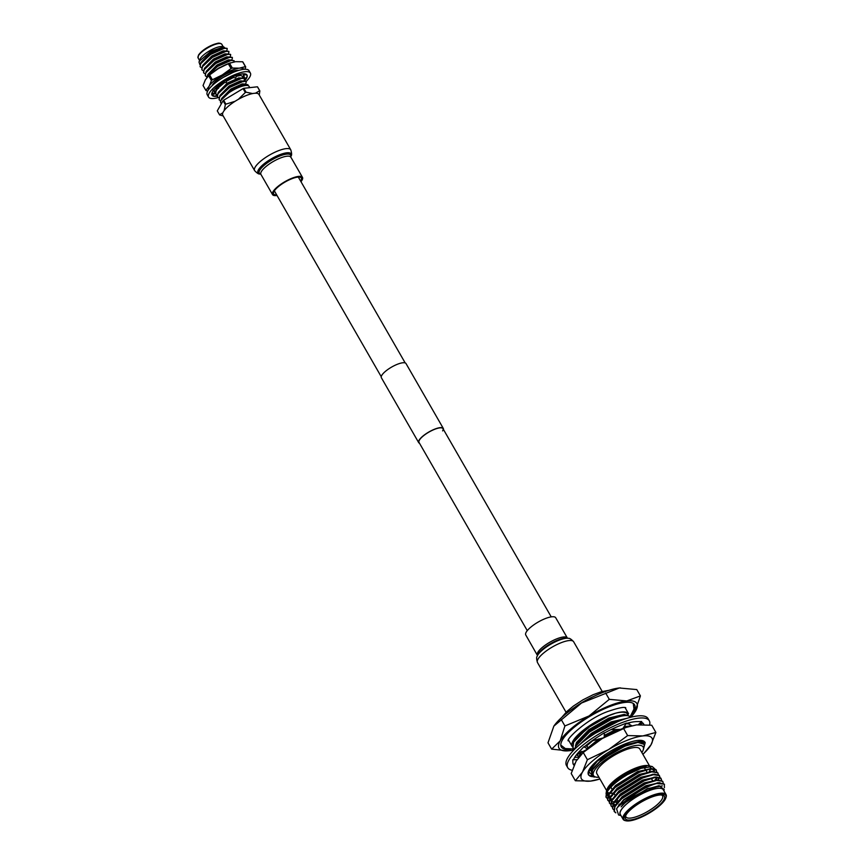 <?xml version="1.0" encoding="UTF-8"?>
<svg xmlns="http://www.w3.org/2000/svg" width="864" height="864" viewBox="0 0 864 864"><rect width="100%" height="100%" fill="white"/><g stroke="black" fill="none" stroke-linecap="round" stroke-linejoin="round"><path stroke-width="1.3" d="M527.267 630.644L419.018 442.411A13.813 4.007 -29.9 0 1 419.386 440.154A13.813 4.007 -29.9 0 1 431.784 430.574A13.813 4.007 -29.9 0 1 442.973 428.641A13.813 4.007 -29.9 0 1 442.616 430.898M419.504 443.254A14.213 4.126 -29.9 0 1 418.684 442.616A14.213 4.126 -29.9 0 1 419.051 440.284A14.213 4.126 -29.9 0 1 431.816 430.423A14.213 4.126 -29.9 0 1 443.318 428.447A14.213 4.126 -29.9 0 1 443.459 429.484M418.684 442.616L381.37 377.73A14.213 4.126 -29.9 0 1 381.748 375.408A14.213 4.126 -29.9 0 1 394.502 365.548A14.213 4.126 -29.9 0 1 406.015 363.56L443.318 428.447M238.81 70.351A16.427 4.763 150.1 0 0 223.884 75.33A16.427 4.763 150.1 0 0 212.069 85.73M245.722 66.928L242.946 62.1A23.134 6.718 150.1 0 0 242.806 61.927A23.134 6.718 150.1 0 0 242.644 61.765L245.43 66.604A23.134 6.718 150.1 0 1 245.581 66.766A23.134 6.718 150.1 0 1 245.722 66.928L244.955 69.25M243.94 69.304A20.401 5.918 150.1 0 0 243.713 68.99A20.401 5.918 150.1 0 0 239.35 68.159L245.43 66.604M232.319 68.051A23.134 6.718 150.1 0 0 231.066 68.548L228.29 63.72A23.134 6.718 150.1 0 1 229.543 63.212L232.319 68.051L239.35 68.159A20.401 5.918 150.1 0 0 222.199 74.984A20.401 5.918 150.1 0 0 209.099 86.292L211.421 80.59A23.134 6.718 150.1 0 1 212.382 79.758L209.596 74.92A23.134 6.718 150.1 0 0 209.12 75.33A23.134 6.718 150.1 0 0 208.645 75.751L205.373 79.801L203.051 85.514L205.837 90.342A23.134 6.718 150.1 0 0 205.978 90.515A23.134 6.718 150.1 0 0 206.129 90.677L207.814 90.828M205.837 90.342L209.099 86.292A20.401 5.918 150.1 0 0 208.58 89.64M211.421 80.59L208.645 75.751M229.543 63.212L235.624 61.668L242.644 61.765M209.596 74.92L218.473 68.494L228.29 63.72M212.382 79.758L222.199 74.984L231.066 68.548M209.12 75.33L210.287 74.326A20.401 5.918 -29.9 0 1 218.473 68.494A20.401 5.918 150.1 0 1 229.846 63.083L230.764 62.759M243.443 74.887L244.944 78.732L247.061 76.95L246.834 74.725M217.123 96.206A20.207 5.864 -29.9 0 1 211.972 95.159A20.207 5.864 -29.9 0 1 212.501 91.843A20.207 5.864 -29.9 0 1 230.645 77.836A20.207 5.864 -29.9 0 1 247.007 75.017A20.207 5.864 -29.9 0 1 246.478 78.322A20.207 5.864 -29.9 0 1 244.49 80.978M218.257 97.6A24.116 6.998 -29.9 0 1 208.58 97.103L207.22 94.727A24.116 6.998 -29.9 0 1 207.846 90.774A24.116 6.998 -29.9 0 1 229.5 74.056A24.116 6.998 -29.9 0 1 249.026 70.686L250.387 73.073A24.116 6.998 -29.9 0 1 249.761 77.015A24.116 6.998 -29.9 0 1 246.11 81.518M208.58 97.103A24.116 6.998 -29.9 0 1 209.218 93.161A24.116 6.998 -29.9 0 1 230.861 76.432A24.116 6.998 -29.9 0 1 250.387 73.073M213.311 93.982A20.207 5.864 -29.9 0 1 212.63 93.906M243.626 81.702L245.354 79.564L244.091 77.49M215.752 93.884L212.555 94.09L213.818 96.228L217.091 95.969M213.818 96.228L216.994 95.58M215.6 93.733L215.816 90.58L217.382 88.268M217.026 95.116L216.41 94.532M211.907 93.161L213.948 93.258L211.896 94.997M213.948 93.258L215.114 93.312L214.067 91.055L213.019 91.044M214.067 91.055L212.717 89.953M216.68 87.026L218.516 88.344L218.16 85.752M214.607 89.068L218.516 88.344M226.325 80.147L226.314 82.49L226.541 79.92M222.253 82.534L226.314 82.49M237.179 75.136L235.526 77.987L231.93 77.231M245.095 73.915L242.276 77.976M238.95 74.11L242.644 76.55M244.231 74.844L246.791 74.725M244.944 78.732L243.313 75.827M244.404 79.38L245.354 79.564M242.352 77.728L243.994 77.512M221.314 103.82L220.72 102.794A16.427 4.763 -29.9 0 1 221.152 100.094A16.427 4.763 -29.9 0 1 234.997 89.165A16.427 4.763 -29.9 0 1 248.789 85.968L249.75 87.642M199.022 62.078L199.8 59.627A13.684 3.974 -29.9 0 1 200.2 58.752A13.684 3.974 -29.9 0 1 210.643 50.22A13.684 3.974 -29.9 0 1 222.415 46.624L223.776 46.926L211.01 51.17L199.498 61.02L199.022 62.078L199.854 64.606M224.953 47.941L223.776 46.926M200.092 66.614L201.01 62.327L210.438 54.022L223.852 48.06L227.038 48.341L224.068 48.438L210.654 54.389L200.48 63.925L200.189 66.809L201.528 67.792M201.82 69.628L202.738 65.329L212.166 57.024L225.58 51.062L228.755 51.343L225.796 51.44L212.382 57.391L202.208 66.928L201.917 69.822L203.256 70.794M203.548 72.63L204.466 68.332L213.894 60.026L227.308 54.076L230.483 54.346L227.524 54.443L214.11 60.404L203.936 69.93L203.645 72.824L204.984 73.796M205.276 75.632L206.194 71.334L215.622 63.029L229.036 57.078L232.211 57.348L229.252 57.445L215.838 63.407L205.664 72.932L205.373 75.827L206.712 76.799M206.669 77.868L207.922 74.336L217.35 66.031L230.764 60.08L234.155 60.728L230.98 60.458L217.566 66.409L207.392 75.935L206.863 77.63M213.581 83.354L212.328 85.482M213.764 90.04L215.352 91.822M240.829 75.352L236.52 76.27M233.345 77.522L226.422 81.281M224.705 82.426L218.452 87.696M217.89 88.301L216.032 90.958L215.73 93.841L217.08 94.824M218.387 87.145L223.992 82.393M226.465 80.741L232.632 77.382M236.833 75.719L240.289 74.984M217.361 96.66L218.279 92.362L227.707 84.056L241.121 78.095L244.307 78.376L241.337 78.473L227.923 84.424L217.76 93.96L217.458 96.854L218.808 97.826M219.089 99.662L220.007 95.364L229.435 87.059L242.849 81.108L246.035 81.378L243.065 81.475L229.651 87.426L219.488 96.962L219.186 99.857L220.525 100.829M220.525 102.082L221.735 98.366L231.163 90.061L244.577 84.11L247.979 84.758L244.793 84.478L231.379 90.439L221.119 100.148M224.089 48.006L221.476 47.866L210.049 53.028L200.988 62.37M224.694 47.963L221.692 48.244L210.265 53.406L201.01 62.327M225.817 51.008L223.204 50.868L211.777 56.03L202.716 65.372M226.411 50.965L223.42 51.246L211.993 56.408L202.738 65.329M227.545 54.022L224.932 53.87L213.494 59.044L204.444 68.375M228.139 53.968L225.148 54.248L213.71 59.411L204.466 68.332M229.273 57.024L226.66 56.873L215.222 62.046L206.161 71.377M229.867 56.97L226.876 57.251L215.438 62.413L206.194 71.334M231.001 60.026L228.388 59.875L216.95 65.048L207.889 74.38L217.166 65.426L228.604 60.253L231.595 59.972M230.612 62.813L218.678 68.051L215.093 70.654M232.751 72.565L223.398 77.36M239.63 75.038L238.324 74.779M220.633 83.84L218.3 86.26M216.95 88.258L216.529 89.402M240.235 74.995L237.082 75.298M223.085 82.361L218.354 86.821M241.358 78.041L238.756 77.9L227.318 83.063L218.257 92.405M241.963 77.998L238.972 78.278L227.534 83.441L218.279 92.362M243.086 81.054L240.473 80.903L229.046 86.076L219.985 95.407M243.691 81L240.689 81.281L229.262 86.443L220.007 95.364M244.814 84.056L242.201 83.905L230.774 89.078L221.713 98.41L230.99 89.446L242.417 84.283L245.419 84.002M227.254 48.719L226.735 50.944M228.971 51.721L228.463 53.946M230.699 54.724L230.191 56.948M232.427 57.726L231.919 59.951M234.155 60.728L233.917 61.927M244.523 78.754L244.004 80.978M246.251 81.756L245.732 83.981M247.979 84.758L247.817 85.547M259.859 90.904A23.447 6.804 150.1 0 0 259.686 90.709L257.429 86.8A23.447 6.804 -29.9 0 1 257.612 86.994L259.859 90.904L259.254 95.008M255.442 93.236L259.686 90.709M246.067 92.21A23.447 6.804 150.1 0 0 245.322 92.502L243.076 88.592A23.447 6.804 -29.9 0 1 243.821 88.301L246.067 92.21L252.677 93.56M238.356 99.338L245.322 92.502M225.904 104.144A23.447 6.804 150.1 0 0 225.342 104.641L223.085 100.732A23.447 6.804 -29.9 0 1 223.657 100.235L225.904 104.144L235.127 101.272M224.143 110.614L225.342 104.641M223.085 100.732L217.285 110.862L219.532 114.782L222.858 112.806M219.532 114.782A23.447 6.804 150.1 0 0 219.715 114.977L223.171 115.938M257.429 86.8L243.821 88.301M243.076 88.592L223.657 100.235M276.685 194.875A15.962 4.633 -29.9 0 1 273.661 193.936A15.962 4.633 -29.9 0 1 291.589 178.837A15.962 4.633 -29.9 0 1 301.342 178.016A15.962 4.633 -29.9 0 1 300.64 181.094M246.197 95.548A20.855 6.048 -29.9 0 1 258.941 94.478L290.768 149.807A20.855 6.048 -29.9 0 0 278.024 150.887A20.855 6.048 -29.9 0 0 254.61 170.608L222.793 115.268A20.855 6.048 -29.9 0 1 246.197 95.548M277.02 195.469A17.269 5.011 -29.9 0 1 272.527 194.584A17.269 5.011 -29.9 0 1 291.913 178.254A17.269 5.011 -29.9 0 1 302.476 177.358A17.269 5.011 -29.9 0 1 300.974 181.688M537.376 655.171A17.269 5.011 150.1 0 1 556.772 638.842A17.269 5.011 150.1 0 1 567.324 637.956L555.714 617.76A17.269 5.011 150.1 0 0 545.162 618.646A17.269 5.011 150.1 0 0 525.766 634.975L537.484 655.517M588.632 775.008L588.082 773.021A32.584 9.461 150.1 0 0 588.47 774.749A32.584 9.461 150.1 0 0 588.503 774.792M588.686 771.671L594.335 777.103L588.708 775.159L588.611 771.908L597.402 761.076L621.335 746.042L642.449 740.956L645.203 742.673L643.324 749.617M643.14 742.856L641.347 740.783M589.14 775.364L593.86 776.617M643.561 743.213L643.972 741.506M645.073 742.468A32.584 9.461 150.1 0 0 644.965 742.262A32.584 9.461 150.1 0 0 614.552 748.883A32.584 9.461 150.1 0 0 588.082 773.021M575.359 780.743L582.466 772.135A40.727 11.826 150.1 0 0 590.566 781.088A40.727 11.826 150.1 0 0 599.929 778.982L590.566 781.088L575.359 780.743L571.201 773.518L576.126 761.108L583.243 752.49L602.273 738.515A40.727 11.826 -29.9 0 1 624.985 727.704L636.53 724.885L651.737 725.231L655.884 732.456L650.97 744.876A40.727 11.826 150.1 0 0 642.87 735.923L655.884 732.456M587.39 759.715L608.623 749.552A40.727 11.826 150.1 0 0 582.466 772.135L587.39 759.715L583.243 752.49L585.943 750.157A40.727 11.826 -29.9 0 1 602.273 738.515L626.832 727.078M642.87 754.294A40.727 11.826 150.1 0 0 650.97 744.876L643.799 753.527M608.623 749.552L627.653 735.577L642.87 735.923A40.727 11.826 150.1 0 0 608.623 749.552M589.691 775.904A32.584 9.461 150.1 0 0 594.14 776.693L591.602 775.105L592.628 769.759L599.594 762.134L605.124 757.577L624.974 746.042L638.032 742.316M623.506 728.352L627.653 735.577M627.329 723.222L631.724 725.684M627.556 723.892L630.655 722.401M638.28 724.734L641.704 721.526L637.124 721.591A40.532 11.761 150.1 0 0 636.941 721.591A40.532 11.761 150.1 0 0 626.13 723.568M638.302 724.702L642.967 723.168M641.066 722.11A40.532 11.761 150.1 0 1 643.648 724.021A40.532 11.761 150.1 0 1 643.918 724.615L643.626 723.978M578.804 757.123L577.13 757.253M574.841 763.549L573.718 764.845L573.34 764.381M577.033 759.607L572.746 759.834L572.886 762.61A40.532 11.761 150.1 0 0 572.886 762.728A40.532 11.761 150.1 0 0 573.372 764.435A40.532 11.761 150.1 0 0 574.052 765.288M578.794 757.123L574.636 757.436M587.509 748.84L583.826 746.777L579.485 751.345A40.532 11.761 150.1 0 0 579.301 751.529A40.532 11.761 150.1 0 0 574.43 757.793A40.532 11.761 150.1 0 0 573.545 759.575L572.746 759.834M587.93 748.494L587.423 746.669L585.457 745.837M576.277 755.05L586.483 749.704M604.217 737.381L604.336 732.748L597.164 737.348A40.532 11.761 150.1 0 0 596.873 737.543A40.532 11.761 150.1 0 0 584.248 746.863L583.826 746.777M591.829 740.945L603.374 737.878M649.588 724.993A47.056 13.651 150.1 0 0 649.307 720.77A47.056 13.651 150.1 0 0 611.194 727.348A47.056 13.651 150.1 0 0 568.944 759.974A47.056 13.651 150.1 0 0 567.724 767.686A47.056 13.651 150.1 0 0 572.195 770.267M649.307 720.77L648.054 718.61A47.056 13.651 150.1 0 0 609.952 725.188A47.056 13.651 150.1 0 0 567.702 757.814A47.056 13.651 150.1 0 0 566.482 765.526L567.724 767.686M622.901 728.46L626.443 723.103L618.883 726.106A40.532 11.761 150.1 0 0 604.325 733.082M611.064 729.572L620.525 729.378M601.97 692.798A44.896 13.036 -29.9 0 1 619.304 687.982L581.548 703.004A44.896 13.036 -29.9 0 1 601.97 692.798M574.452 749.153L572.951 747.76L573.642 742.144L587.282 728.158L608.818 715.705L615.697 713.167C622.987 711.407 627.037 711.99 627.847 714.906L627.761 715.23M572.951 747.76L573.372 741.668L574.646 739.595L587.012 727.693L594.734 722.455A32.584 9.461 -29.9 0 1 608.731 715.543A32.594 9.461 150.1 0 0 572.13 746.356A32.594 9.461 150.1 0 0 572.454 746.809M598.925 777.244A28.674 8.327 -29.9 0 1 595.879 777.071A28.674 8.327 -29.9 0 1 598.968 765.094A28.674 8.327 -29.9 0 1 625.644 748.451A28.674 8.327 -29.9 0 1 643.248 749.833A28.674 8.327 -29.9 0 1 641.866 752.555M637.686 742.349L644.393 744.433L643.334 749.552M638.41 742.284L625.234 746.064L611.582 753.224L599.594 762.134M626.292 709.776A32.594 9.461 150.1 0 0 626.206 709.592A32.594 9.461 150.1 0 0 626.098 709.43L628.549 713.686A32.594 9.461 150.1 0 0 608.731 715.532A32.584 9.461 -29.9 0 1 615.697 713.167M570.564 749.304A42.271 12.269 -29.9 0 1 561.298 746.917A42.271 12.269 -29.9 0 1 608.753 706.957A42.271 12.269 -29.9 0 1 634.586 704.776A42.271 12.269 -29.9 0 1 631.994 713.988M574.776 749.11L575.856 745.999L589.507 732.024L611.042 719.561C621.637 715.241 628.106 714.409 630.472 717.055L630.407 717.336M574.452 749.423L576.871 743.461L589.237 731.56L610.772 719.096L624.521 715.111L627.426 715.165L630.472 717.055M578.902 756.875L577.012 754.445M595.544 733.169L617.522 721.753M577.4 755.482L576.904 754.531M587.509 738.536L591.451 735.415L612.997 722.963L623.387 719.496M579.258 756.551L581.807 751.334M586.31 746.204L593.179 740.318M578.891 757.004L580.889 751.799M585.792 745.978L588.989 743.029M612.144 733.136L616.334 731.16M663.8 799.978A22.486 6.523 -29.9 0 1 640.602 816.955A22.486 6.523 -29.9 0 1 625.342 816.469A22.486 6.523 -29.9 0 1 625.99 815.033A22.486 6.523 -29.9 0 1 643.14 801.014A22.486 6.523 -29.9 0 1 662.483 795.107A22.486 6.523 -29.9 0 1 663.8 799.978M625.709 815.573A21.103 6.124 150.1 0 0 625.892 816.804A21.103 6.124 150.1 0 0 642.892 814.007A21.103 6.124 150.1 0 0 661.986 799.297A21.103 6.124 150.1 0 0 662.494 795.755A21.103 6.124 150.1 0 0 661.522 794.977M665.172 799.438A24.116 6.998 150.1 0 0 665.874 797.893A24.116 6.998 150.1 0 0 649.501 797.375A24.116 6.998 150.1 0 0 624.618 815.573A24.116 6.998 150.1 0 0 626.033 820.8A24.116 6.998 150.1 0 0 646.78 814.471A24.116 6.998 150.1 0 0 665.172 799.438M626.033 820.8L625.212 820.616A24.764 7.193 -29.9 0 1 623.117 819.31A24.764 7.193 -29.9 0 1 623.765 815.249A24.764 7.193 -29.9 0 1 646.002 798.077A24.764 7.193 -29.9 0 1 666.058 794.621A24.764 7.193 -29.9 0 1 666.133 797.094L665.874 797.893M663.628 790.398A24.894 7.225 150.1 0 0 644.328 792.634A24.894 7.225 150.1 0 0 620.86 810.432A24.894 7.225 150.1 0 0 620.687 815.087M620.935 815.519L618.581 815L616.594 808.834L617.641 807.138L638.323 790.549A28.544 8.284 -29.9 0 1 656.586 783.508C650.851 785.063 644.36 788.162 637.103 792.796C629.964 797.45 624.64 802.127 621.13 806.836C623.668 803.747 627.944 800.248 633.96 796.36L659.156 785.7L664.265 789.61L663.876 790.83M606.312 791.694L607.079 789.318A24.894 7.225 -29.9 0 1 607.802 787.72A24.894 7.225 -29.9 0 1 626.789 772.2A24.894 7.225 -29.9 0 1 648.205 765.666L652.266 766.562L641.023 768.344L627.394 774.641A28.544 8.284 150.1 0 0 610.762 786.694C619.553 777.265 638.507 766.487 646.834 765.914C642.503 766.39 637.686 767.88 632.394 770.407C626.8 773.129 621.605 776.304 616.799 779.922C612.284 783.324 609.055 786.661 607.111 789.912L606.053 793.249M649.814 766.39A24.894 7.225 -29.9 0 1 650.592 768.582M650.527 768.96A24.894 7.225 -29.9 0 1 649.663 771.066A24.894 7.225 -29.9 0 1 649.264 771.703M654.221 771.325L654.782 769.133M654.761 768.841L652.266 766.562M649.577 765.968L639.77 748.915A24.764 7.193 150.1 0 0 619.726 752.382A24.764 7.193 150.1 0 0 597.488 769.554A24.764 7.193 150.1 0 0 596.84 773.604L606.647 790.657M649.177 771.725A24.764 7.193 150.1 0 0 649.555 771.109A24.764 7.193 150.1 0 0 650.419 768.982M650.473 768.593A24.764 7.193 150.1 0 0 650.203 767.048A24.764 7.193 150.1 0 0 649.631 766.4M666.058 794.621L663.26 789.75A24.764 7.193 150.1 0 0 643.205 793.217A24.764 7.193 150.1 0 0 620.968 810.389A24.764 7.193 150.1 0 0 620.32 814.45L623.117 819.31M607.198 798.196L605.945 797.029L606.571 792.148L610.762 786.694M607.198 798.433L606.15 797.386L606.776 792.493C610.124 786.812 616.993 780.862 627.394 774.641M608.828 801.036L607.576 799.87L608.202 794.977L614.93 787.082L639.101 771.962L651.089 768.528L655.96 769.597L656.51 771.725M608.828 801.274L607.781 800.226L608.407 795.334L615.136 787.439L639.295 772.308L650.182 769.014L656.165 769.943L656.748 771.833M609.314 802.883L609.833 797.818L616.561 789.923L640.732 774.803L652.72 771.368L657.979 773.01M610.459 804.114L609.412 803.056L610.038 798.174L616.766 790.279L640.937 775.148L651.823 771.844L657.796 772.783L658.379 774.662M610.945 805.712L611.464 800.658L618.192 792.763L642.362 777.632L654.35 774.209L659.221 775.267L659.783 777.406M612.09 806.944L611.042 805.896L611.669 801.014L618.397 793.109L642.568 777.989L653.454 774.684L659.426 775.624L660.01 777.503M612.587 808.553L613.094 803.498L619.834 795.604L643.993 780.473L655.992 777.049L660.852 778.108L661.414 780.246M613.721 809.784L612.673 808.736L613.3 803.844L620.028 795.949L644.198 780.829L655.085 777.524L661.057 778.464L661.64 780.343M615.719 812.57L614.11 811.22L614.725 806.339L621.464 798.433L645.624 783.313L657.623 779.89L662.872 781.52M615.794 812.862L614.304 811.577L614.93 806.684L621.659 798.79L645.829 783.659L656.716 780.365L662.688 781.294L663.271 783.184M612.349 798.908L611.431 798.952M656.856 777.557L654.869 780.127M613.98 801.738L612.122 801.781M617.501 801.619L614.401 802.073M630.785 717.239A44.896 13.036 150.1 0 0 634.478 712.735A44.896 13.036 150.1 0 0 635.699 710.824A44.896 13.036 150.1 0 0 626.767 700.952A44.896 13.036 150.1 0 0 589.01 715.975A44.896 13.036 150.1 0 0 560.185 740.869A44.896 13.036 150.1 0 0 568.231 750.827A44.896 13.036 150.1 0 0 569.117 750.74A44.896 13.036 150.1 0 0 573.977 749.909M638.323 790.549L647.255 786.154L659.254 782.719L664.502 784.361M656.586 783.508L664.319 784.134L664.427 787.73M612.997 793.163A24.894 7.225 -29.9 0 1 609.757 793.206M609.152 793.098A24.894 7.225 -29.9 0 1 607.154 791.813M606.982 791.424A24.894 7.225 -29.9 0 1 606.863 790.387M606.992 790.139A24.764 7.193 150.1 0 0 607.068 791.284M607.91 795.56L607.241 791.672A24.764 7.193 150.1 0 0 607.262 791.737A24.764 7.193 150.1 0 0 609.196 793.012M609.811 793.13A24.764 7.193 150.1 0 0 613.062 793.098M606.139 793.919L607.802 795.798M621.13 806.836L625.266 802.559L647.503 788.594L662.364 785.894M616.853 808.38L623.635 799.718L645.872 785.754L659.718 782.687M615.265 805.41L622.004 796.878L644.242 782.914L658.087 779.857M613.634 802.58L620.374 794.048L642.611 780.073L656.456 777.017M658.465 778.388L658.616 779.836M619.466 804.049L618.98 804.654M615.686 804.762L613.483 804.254M612.878 803.93L612.09 803.174M611.993 799.74L618.743 791.208L640.98 777.244L654.826 774.176M656.899 777.406L655.484 780.181M616.486 801.9L614.488 801.954M610.362 796.9L617.112 788.368L639.349 774.403L653.195 771.336M612.274 799.07L610.211 798.584M609.617 798.26L608.828 797.494M608.731 794.059L615.481 785.527L637.708 771.563L651.564 768.506M653.573 769.878L653.724 771.325M610.794 796.252L608.58 795.744M607.975 795.42L606.776 792.482M607.1 791.23L613.85 782.698L632.394 770.407M633.96 796.36L647.687 788.918L658.962 785.722M618.181 806.404L623.83 800.042L646.056 786.078L658.12 782.849M616.464 803.693L622.199 797.202L644.425 783.238L656.489 780.008M613.807 806.177L613.775 803.023M614.174 801.749L620.557 794.372L642.794 780.408L654.858 777.179M656.737 777.362L658.303 778.183L658.843 779.836M619.369 804.956L618.7 805.032M615.406 805.032L613.462 804.492M612.814 804.071L612.176 803.336M612.544 798.919L618.926 791.532L641.164 777.568L653.227 774.338M657.148 777.481L655.949 780.095M617.069 802.192L614.272 802.246M610.546 800.496L610.513 797.342M610.913 796.079L617.296 788.692L639.533 774.727L651.596 771.498M612.144 799.362L610.2 798.811M609.541 798.401L608.882 794.513M609.282 793.238L615.665 785.851L637.902 771.887L651.089 768.528M651.845 768.852L653.411 769.673L653.94 771.325M610.6 796.532L608.558 795.971M608.31 789.502L614.034 783.022L636.271 769.046L646.834 765.914M585.619 750.438L586.148 749.801M587.79 748.008L598.946 738.839M604.271 735.426L615.924 729.475M624.089 726.667L630.634 725.944M625.979 723.805L627.426 723.535M579.874 753.57L580.079 752.263M579.83 744.498L591.246 733.439L611.086 721.915L626.886 718.34M575.435 745.848L576.472 742.5L589.032 729.583L608.872 718.049L624.208 714.388L626.13 715.057M593.687 744.12L601.927 738.18M604.238 736.744L619.056 729.4M623.182 728.028L626.292 727.261M584.053 741.096L591.808 734.4L611.647 722.876L624.305 719.183M576.871 743.461L589.583 730.544L609.422 719.01L624.521 715.111M574.646 739.595L594.734 722.455M628.549 713.686L627.847 714.906M593.881 776.628L590.112 768.928M591.516 774.932L592.013 769.532L604.573 756.605L624.413 745.081L639.749 741.42L642.146 742.522M567.972 750.848L551.642 749.131L560.185 740.869L564.905 725.954L589.01 715.975L609.293 699.343L626.767 700.952L640.418 695.909L634.608 712.541M640.418 695.909L636.779 689.58L619.304 687.982A44.896 13.036 -29.9 0 1 620.19 687.895A44.896 13.036 -29.9 0 1 620.438 687.874M553.813 726.181A44.896 13.036 -29.9 0 1 553.943 725.987A44.896 13.036 -29.9 0 1 581.548 703.004L553.846 726.127L548.003 742.813L551.642 749.131M620.19 687.895L619.304 687.982M561.276 719.636L564.905 725.954M605.653 693.025L609.293 699.343M198.45 55.706A13.684 3.974 150.1 0 0 198.094 57.953L198.439 55.166C200.891 51.635 205.081 48.438 211.01 45.587C220.709 41.807 218.711 43.567 220.471 43.351L221.821 44.312A13.684 3.974 150.1 0 0 210.74 46.224A13.684 3.974 150.1 0 0 198.45 55.706M198.688 54.95A13.036 3.78 -29.9 0 1 209.077 46.58A13.036 3.78 -29.9 0 1 220.223 43.513M260.734 174.172L259.805 174.01A19.148 5.562 -29.9 0 1 261.446 166.136A19.148 5.562 -29.9 0 1 279.428 154.85A19.148 5.562 -29.9 0 1 291.092 156.017C291.87 155.185 291.762 153.122 290.768 149.807M260.82 174.182A18.122 5.26 -29.9 0 1 262.732 166.622A18.122 5.26 -29.9 0 1 279.601 156.082A18.122 5.26 -29.9 0 1 290.725 156.978M272.527 194.584L260.917 174.388A17.269 5.011 -29.9 0 1 280.303 158.058A17.269 5.011 -29.9 0 1 290.866 157.172L290.65 157.183M568.436 638.323A19.148 5.562 150.1 0 0 558.608 640.375A19.148 5.562 150.1 0 0 537.138 656.327L537.581 655.16A18.122 5.26 150.1 0 1 557.906 640.062A18.122 5.26 150.1 0 1 567.205 638.118L568.436 638.323C569.549 638.075 571.277 639.22 573.631 641.736A20.855 6.048 150.1 0 0 560.887 642.816A20.855 6.048 150.1 0 0 537.473 662.526L566.071 712.26M593.968 696.319A32.584 9.461 150.1 0 0 574.42 707.562M298.318 177.066L405.184 362.923M442.973 428.641L551.221 616.874M274.363 190.847L381.229 376.693M212.706 94.079L214.974 93.301M199.541 60.458L198.094 57.953M217.825 87.534L216.562 89.359M223.268 46.818L221.821 44.312M290.758 156.902L291.092 156.017M302.476 177.358L290.866 157.172M259.805 174.01C258.692 174.258 256.964 173.124 254.61 170.608M573.631 641.736L602.23 691.47M537.138 656.327C536.371 657.158 536.479 659.221 537.473 662.526M642.881 754.326L643.831 753.505M560.801 745.092L565.304 748.548L574.236 749.023M568.274 740.491L568.404 740.88C564.818 740.707 586.224 719.032 608.094 711.385C618.613 707.832 624.51 706.666 625.795 707.886L625.525 707.573M633.258 703.426L633.982 709.052L630.212 716.612M608.958 690.304L601.042 691.805L593.05 694.753L582.908 699.862L573.458 706.028L566.914 711.45L561.686 717.487M643.248 749.833L643.475 749.153M626.206 709.592L625.093 707.67M610.254 785.776L610.6 786.467M610.913 787.093L611.928 789.113M613.915 793.044L614.941 795.074M616.918 798.995L617.954 801.058M649.836 766.411L650.203 767.048M607.651 790.398L608.861 788.659M652.72 771.368L650.603 771.541M654.35 774.209L652.234 774.382M655.992 777.049L653.875 777.222M615.805 804.589L617.026 802.85M657.623 779.89L655.506 780.062M659.254 782.719L657.137 782.892M617.641 807.138L618.656 805.691M644.047 767.405L645.516 769.651M645.743 769.997L646.92 771.822M651.175 778.356L652.763 780.808M572.13 746.356L568.577 740.167M595.879 777.071L594.151 776.693M593.536 776.552L591.192 776.034"/></g></svg>
